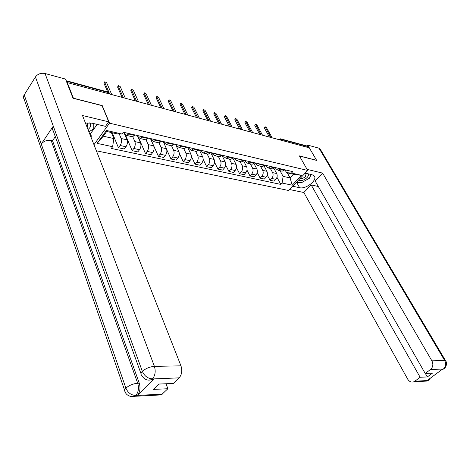 <?xml version="1.0" encoding="UTF-8"?>
<svg xmlns="http://www.w3.org/2000/svg" width="470" height="470" viewBox="0 0 470 470"><rect width="100%" height="100%" fill="white"/><g stroke="black" fill="none" stroke-linecap="round" stroke-linejoin="round"><path stroke-width="0.7" d="M96.368 150.8L288.645 190.497L307.703 170.451L109.528 123.163L102.213 105.55L73.396 98.195L67.292 82.597L309.307 147.827L316.569 160.276L299.396 155.893L307.703 170.451M280.801 138.897L306.875 145.964L307.65 146.493L281.266 139.349L279.486 139.79M308.267 147.545L307.65 146.493M67.046 82.973L67.292 82.597M119.245 133.956L121.16 138.509C121.912 140.883 121.566 143.215 120.114 145.488L118.44 147.733L124.291 148.99L125.972 146.763C127.423 144.502 127.764 142.187 127.006 139.825L123.863 132.423M131.559 136.559L132.405 136.752L134.567 135.372L128.704 134.015L126.542 135.407L124.597 133.885L123.98 132.428M128.704 134.015L129.033 133.574M112.23 132.734L118.44 147.733M134.567 135.372L134.896 134.937L136.406 135.284M132.757 136.705L134.861 141.593C135.63 143.938 135.29 146.235 133.838 148.473L132.152 150.676L137.833 151.898L139.519 149.713C140.971 147.486 141.311 145.207 140.542 142.874L137.346 135.536M142.774 136.764L140.277 138.562L138.309 137.052L137.692 135.636L145.471 153.537L150.993 154.724L152.679 152.574C154.131 150.382 154.471 148.138 153.684 145.829L150.435 138.544M125.537 135.113L132.152 150.676M145.113 139.672L145.964 139.872L148.467 138.086M146.082 139.86L148.167 144.59C148.949 146.91 148.614 149.166 147.157 151.369L145.471 153.537M156.116 139.866L153.602 141.623L151.622 140.131L151.005 138.738M158.272 142.698L159.13 142.892L161.639 141.147M159.001 142.868L161.098 147.498C161.886 149.789 161.557 152.016 160.1 154.184L158.408 156.316L163.772 157.468L165.464 155.353C166.921 153.197 167.25 150.982 166.456 148.708L163.172 141.505M169.065 142.874L166.55 144.601L164.559 143.115L163.93 141.74M150.488 138.556L158.408 156.316M171.057 145.635L171.914 145.835L174.435 144.125M171.544 145.747L173.659 150.329C174.458 152.591 174.135 154.789 172.678 156.921L170.986 159.013L176.197 160.135L177.889 158.055C179.346 155.934 179.675 153.755 178.87 151.499L175.569 144.407M181.655 145.8L179.129 147.492L177.125 146.017L176.479 144.637M166.803 149.836L170.986 159.013M183.482 148.491L184.346 148.69L186.872 147.016M183.741 148.549L185.879 153.079C186.684 155.312 186.361 157.479 184.904 159.577L183.212 161.639L188.282 162.726L189.974 160.681C191.431 158.596 191.754 156.445 190.943 154.219L187.612 147.216M193.887 148.643L191.361 150.3L189.339 148.837L188.676 147.439M179.299 153.238L183.212 161.639M195.561 151.27L196.431 151.469L198.957 149.824M195.602 151.275L197.758 155.752C198.575 157.961 198.252 160.1 196.795 162.162L195.103 164.189L200.038 165.246L201.73 163.237C203.187 161.187 203.504 159.06 202.688 156.863L199.327 149.936M205.778 151.405L203.251 153.032L201.225 151.581L200.549 150.194M191.396 156.387L195.103 164.189M207.311 153.966L208.181 154.166L210.713 152.556M207.147 153.931L209.314 158.355C210.137 160.54 209.826 162.649 208.369 164.676L206.677 166.674L211.482 167.702L213.174 165.722C214.626 163.707 214.937 161.609 214.114 159.436L210.73 152.586M217.346 154.095L214.814 155.693L212.781 154.254L212.099 152.879M203.14 159.371L206.677 166.674M218.744 156.592L219.613 156.792L222.145 155.212M218.386 156.51L220.571 160.887C221.399 163.049 221.088 165.129 219.631 167.126L217.939 169.088L222.616 170.093L224.308 168.143C225.759 166.157 226.07 164.089 225.236 161.939L221.963 155.423M228.602 156.71L226.07 158.278L224.031 156.851L223.344 155.488M214.555 162.226L217.939 169.088M229.871 159.154L230.746 159.354L233.279 157.797M229.325 159.025L231.522 163.354C232.362 165.487 232.051 167.543 230.6 169.511L228.908 171.444L233.467 172.425L235.153 170.504C236.604 168.542 236.909 166.503 236.075 164.383L232.92 158.208M239.565 159.26L237.033 160.799L234.982 159.377L234.295 158.032M225.659 164.964L228.908 171.444M240.705 161.639L241.58 161.845L244.112 160.317L244.846 160.487M239.988 161.474L242.197 165.757C243.037 167.866 242.732 169.893 241.28 171.832L239.594 173.736L244.03 174.693L245.722 172.801C247.167 170.868 247.467 168.853 246.627 166.756L243.589 160.899M250.234 161.739L247.702 163.249L245.651 161.845L244.958 160.511M236.469 167.602L239.594 173.736M251.256 164.065L252.132 164.265L254.664 162.767M250.375 163.866L252.59 168.101C253.436 170.187 253.136 172.184 251.691 174.1L250.005 175.974L254.329 176.902L256.015 175.04C257.46 173.136 257.76 171.15 256.914 169.071L253.976 163.501M260.633 164.153L258.101 165.64L256.044 164.242L255.345 162.925M246.991 170.146L250.005 175.974M261.543 166.427L262.419 166.633L264.945 165.158M260.498 166.192L262.724 170.381C263.576 172.443 263.282 174.417 261.837 176.303L260.157 178.154L264.369 179.058L266.049 177.219C267.495 175.345 267.788 173.383 266.937 171.327L264.093 166.01M270.761 166.509L268.229 167.966L266.173 166.586L265.485 165.299M257.243 172.608L260.157 178.154M271.56 168.73L272.441 168.936L274.968 167.484M270.373 168.46L272.606 172.608C273.464 174.646 273.17 176.597 271.731 178.453L270.05 180.274L274.163 181.156L275.837 179.346C277.276 177.501 277.57 175.563 276.713 173.53L273.957 168.442M280.631 168.806L278.105 170.234L276.043 168.865L275.361 167.602M267.23 174.993L270.05 180.274M281.336 170.98L282.212 171.18L284.738 169.758M113.84 138.562L112.63 146.693L97.102 143.368L106.455 130.46L122.012 134.044L117.283 133.897L106.713 131.471L103.283 136.206L113.84 138.562L111.349 132.534M287.27 172.848L290.072 177.924L293.503 174.276L286.553 172.684L291.476 173.042L292.798 171.632L123.346 132.252L122.012 134.044M291.476 173.042L301.581 175.369L292.246 185.204L282.112 183.036L283.116 176.368L290.072 177.924L292.246 185.204M112.63 146.693L111.331 148.438L280.819 184.416L282.112 183.036M93.971 144.695L109.528 123.163M280.002 170.675L283.116 176.368M286.553 172.684L284.99 169.84M276.971 177.302L280.819 184.416M97.102 143.368L103.283 136.206M106.455 130.46L106.713 131.471M293.503 174.276L301.581 175.369M123.428 132.27L124.068 132.417M126.741 133.069L127.294 133.169M107.695 91.961L103.993 83.266L104.616 82.015M111.731 94.576L106.708 82.843L104.822 81.721L104.675 82.273L109.152 92.766M137.252 135.483L137.892 135.63M140.465 136.259L141.024 136.359M122.018 97.208L117.582 87.062L118.205 85.816M135.848 135.184L136.306 135.295M125.337 98.242L120.244 86.639L118.405 85.534L118.27 86.086L123.346 97.678M150.664 138.597L151.311 138.75M153.796 139.355L154.354 139.455M135.313 100.856L130.789 90.745L131.412 89.512M149.307 138.315L149.871 138.415M138.562 101.808L133.398 90.328L131.606 89.241L131.477 89.794L136.57 101.138M141.006 373.65L53.216 130.83C52.194 129.426 52.217 127.858 53.286 126.13L35.432 76.963C37.788 73.925 40.99 72.779 45.038 73.508L65.53 79.095L73.014 98.242L102.037 105.644L108.746 121.818L105.486 126.336L91.873 123.146L85.464 123.075M108.746 121.818L82.491 115.52L180.962 365.842C182.442 370.63 181.843 374.637 179.158 377.862L173.354 383.467L158.86 384.043L153.408 389.395L167.896 388.737L161.304 394.906L158.19 395.07M89.611 133.609L90.463 133.797L91.397 136.165L90.892 136.876M90.463 133.797L97.161 124.386M124.615 390.235L24.223 99.405C23.265 98.007 23.265 96.497 24.223 94.87L41.266 144.037C43.716 141.112 47 139.901 51.113 140.412L137.692 383.238L139.273 383.173C140.642 388.055 140.037 392.092 137.457 395.288L153.943 378.902L152.903 379.701L150.059 380.03M35.432 76.963L24.223 94.87M148.573 380.113L151.317 379.76C147.21 380.882 143.955 379.349 141.558 375.166C140.595 374.255 140.865 372.998 142.351 371.394L53.286 126.13L41.266 144.037L125.89 388.149C127.91 392.785 131.159 395.217 135.63 395.452L162.244 394.195M167.896 388.737L166.016 383.761M55.313 136.617L52.528 140.706L139.273 383.173M52.528 140.706L51.113 140.412M90.54 135.977L91.397 136.165M152.903 379.701L151.317 379.76L152.362 378.955L153.943 378.902M45.038 73.508L154.407 366.371C149.724 366.759 145.706 368.433 142.351 371.394C144.484 376.071 147.792 378.556 152.292 378.844M300.118 182.572L296.758 182.577L299.607 187.706C306.082 189.481 318.078 179.74 314.101 175.856L312.056 174.728L305.171 173.113M299.607 187.706L292.698 186.238M289.561 189.533L303.843 192.506L311.181 184.922L420.127 377.263L414.846 381.229L427.97 380.506L427.254 380.471L442.523 369.132L443.398 369.05M318.313 186.496L311.181 184.922M425.338 373.444L427.336 376.934L432.394 373.162L425.209 373.45L315.1 180.874L322.614 173.113L431.895 360.837L444.708 360.584L319.007 148.197L307.738 145.124L316.657 160.405L299.466 156.022M307.098 169.394L322.614 173.113M303.843 192.506L407.713 379.161C409.364 381.74 411.438 382.603 413.953 381.752L414.846 381.229M319.007 148.197L320.299 149.26M306.945 145.976L307.738 145.124M425.209 373.45L430.596 369.408C433.058 367.094 433.493 364.238 431.895 360.837M427.336 376.934L420.127 377.263M303.497 181.567L307.227 179.458M309.848 177.072L311.44 174.582M296.758 182.577L296.276 182.472M429.327 378.932L427.994 380.436M429.251 379.678L427.976 380.506M444.632 368.269L443.404 369.05L430.596 369.408M88.031 129.597L89.682 127.905C90.939 126.007 90.951 124.315 89.711 122.829M86.991 126.959L87.35 126.512L87.496 123.193L87.167 122.852M93.788 123.598L93.771 128.845L88.871 131.735M298.626 179.998C301.006 181.185 303.796 180.398 307.01 177.631C308.379 176.127 308.761 174.858 308.161 173.818M300.077 178.471C301.793 178.876 303.567 178.253 305.4 176.597L306.105 173.888L304.924 173.377M310.746 174.423L309.466 178.189L301.27 182.824L296.858 181.855M163.695 141.629L164.347 141.775M166.738 142.363L167.297 142.463M148.25 104.41L143.632 94.335L144.255 93.101M162.379 141.352L162.943 141.452M151.416 105.268L146.182 93.918L144.443 92.843L144.319 93.395L149.448 104.557M176.356 144.572L177.008 144.719M179.311 145.283L179.875 145.389M160.793 107.8L156.122 97.819L156.739 96.591M175.081 144.302L175.645 144.402M163.912 108.641L158.625 97.408L156.921 96.35L156.81 96.896L161.98 107.912M188.658 147.427L189.31 147.58M191.537 148.126L192.101 148.232M172.989 111.085L168.272 101.215L168.889 99.992M187.418 147.169L187.988 147.275M176.062 111.913L170.722 100.803L169.065 99.758L168.959 100.304L174.182 111.202M200.62 150.206L201.278 150.359M203.422 150.888L203.992 150.993M184.857 114.286L180.092 104.516L180.709 103.3M199.421 149.959L199.991 150.065M187.888 115.103L182.501 104.105L180.88 103.077L180.786 103.623L186.061 114.416M212.258 152.915L212.916 153.067M214.984 153.572L215.56 153.678M196.407 117.4L191.607 107.73L192.218 106.52M211.095 152.668L211.665 152.774M199.403 118.205L193.975 107.325L192.383 106.308L192.3 106.855L197.629 117.565M223.579 155.547L224.243 155.699M226.24 156.193L226.81 156.299M207.658 120.432L202.823 110.861L203.428 109.657M222.451 155.312L223.021 155.417M210.613 121.225L205.143 110.456L203.592 109.457L203.516 109.998L208.903 120.631M234.606 158.108L235.264 158.261M237.197 158.737L237.767 158.842M218.615 123.387L213.75 113.916L214.355 112.712M233.508 157.879L234.078 157.985M221.535 124.168L216.03 113.511L214.508 112.524L214.438 113.064L219.884 123.633M245.34 160.599L245.998 160.758M247.86 161.216L248.436 161.322M229.295 126.26L224.396 116.889L225.001 115.691M244.271 160.382L244.747 160.487M232.174 127.035L226.634 116.484L225.148 115.508L230.588 126.559M255.792 163.031L256.455 163.184M258.259 163.63L258.829 163.736M239.7 129.068L234.777 119.785L235.376 118.599M254.758 162.814L255.333 162.925M242.543 129.832L236.98 119.386L235.523 118.422L241.028 129.415L242.526 129.832M265.985 165.399L266.649 165.552M268.388 165.986L268.963 166.092M249.852 131.806L244.905 122.611L245.499 121.43M264.974 165.193L265.55 165.299M252.596 132.446L247.067 122.212L245.64 121.266L251.18 132.164M275.913 167.708L276.577 167.861M278.258 168.278L278.833 168.383M259.751 134.473L254.781 125.373L255.375 124.198M262.425 135.043L256.908 124.973L255.51 124.039L261.079 134.831M285.601 169.958L286.265 170.111M287.887 170.516L288.463 170.622M269.41 137.076L264.422 128.063L265.01 126.894M272.03 137.604L266.514 127.67L265.145 126.747L270.738 137.434M276.713 173.53L272.606 172.608M266.937 171.327L262.724 170.381M256.914 169.071L252.59 168.101M246.627 166.756L242.197 165.757M236.075 164.383L231.522 163.354M225.236 161.939L220.571 160.887M214.114 159.436L209.314 158.355M202.688 156.863L197.758 155.752M190.943 154.219L185.879 153.079M178.87 151.499L173.659 150.329M166.456 148.708L161.098 147.498M153.684 145.829L148.167 144.59M140.542 142.874L134.861 141.593M127.006 139.825L121.16 138.509M274.639 167.849L270.432 166.874M264.616 165.522L260.298 164.524M254.335 163.143L249.905 162.115M243.783 160.693L239.23 159.641M232.944 158.179L228.273 157.097M221.817 155.599L217.017 154.489M210.378 152.95L205.449 151.804M198.622 150.224L193.552 149.049M186.537 147.421L181.32 146.211M174.106 144.537L168.736 143.297M161.31 141.57L155.782 140.289M148.132 138.521L142.445 137.199M284.409 170.111L280.302 169.159M266.049 177.219L261.837 176.303M256.015 175.04L251.691 174.1M245.722 172.801L241.28 171.832M235.153 170.504L230.6 169.511M224.308 168.143L219.631 167.126M213.174 165.722L208.369 164.676M201.73 163.237L196.795 162.162M189.974 160.681L184.904 159.577M177.889 158.055L172.678 156.921M165.464 155.353L160.1 154.184M152.679 152.574L147.157 151.369M139.519 149.713L133.838 148.473M125.972 146.763L120.114 145.488M275.837 179.346L271.731 178.453M109.586 93.606L108.576 92.602L66.341 81.163M109.116 93.871L107.853 92.002L66.158 80.699M281.871 140.436L280.484 138.815L278.775 139.602M104.675 82.273L103.993 83.266M118.27 86.086L117.582 87.062M131.477 89.794L130.789 90.745M137.457 395.288L135.636 395.452M179.158 377.862L152.362 378.955M152.556 378.761C155.235 375.436 155.858 371.312 154.407 366.371L180.962 365.842M132.199 396.651L134.755 396.286C132.793 397.397 126.26 396.163 125.114 391.68C124.215 390.829 124.474 389.654 125.89 388.149C129.133 385.318 133.063 383.685 137.692 383.238C139.096 388.038 138.491 392.08 135.883 395.37M161.304 394.906L134.755 396.286L135.695 395.558M443.427 368.974C445.865 366.706 446.294 363.909 444.708 360.584L445.789 361.101M422.953 380.812L426.93 381.076L427.818 380.565M441.465 369.919L443.251 369.109M144.319 93.395L143.632 94.335M156.81 96.896L156.122 97.819M168.959 100.304L168.272 101.215M180.786 103.623L180.092 104.516M192.3 106.855L191.607 107.73M203.516 109.998L202.823 110.861M214.438 113.064L213.75 113.916M225.089 116.049L224.396 116.889M235.47 118.963L234.777 119.785M245.593 121.8L244.905 122.611M255.474 124.573L254.781 125.373M265.109 127.276L264.422 128.063M123.387 97.719L121.642 97.243M136.852 101.344L135.131 100.88M149.936 104.869L148.238 104.416M162.649 108.3L160.981 107.847M175.01 111.631L173.365 111.184M187.031 114.868L185.409 114.433M198.728 118.023L197.13 117.594M210.113 121.096L208.539 120.667M221.206 124.08L219.649 123.663M232.004 126.994L230.464 126.577M252.784 132.593L251.286 132.188M262.789 135.29L261.302 134.89M272.541 137.922L271.078 137.522M282.212 171.18L278.105 170.234M272.441 168.936L268.229 167.966M262.419 166.633L258.101 165.64M252.132 164.265L247.702 163.249M241.58 161.845L237.033 160.799M230.746 159.354L226.07 158.278M219.613 156.792L214.814 155.693M208.181 154.166L203.251 153.032M196.431 151.469L191.361 150.3M184.346 148.69L179.129 147.492M171.914 145.835L166.55 144.601M159.13 142.892L153.602 141.623M145.964 139.872L140.277 138.562M132.405 136.752L126.542 135.407M109.774 94.047L109.363 93.089L108.112 92.061M123.968 132.428L127.194 133.175M137.792 135.636L140.924 136.365M151.217 138.756L154.254 139.461M148.45 138.115L149.771 138.421M320.023 148.79L445.619 360.801C448.321 364.268 444.191 369.432 443.692 369.009L441.782 369.679M413.953 381.752L426.93 381.076L428.264 380.459L430.403 378.133M164.247 141.787L167.203 142.469M161.621 141.176L162.843 141.458M176.908 144.725L179.781 145.394M174.417 144.149L175.545 144.407M189.21 147.586L192.007 148.232M186.849 147.04L187.888 147.28M201.178 150.365L203.892 150.999M198.939 149.848L199.891 150.065M212.816 153.073L215.46 153.684M210.689 152.58L211.565 152.779M224.143 155.705L226.71 156.299M222.128 155.235L222.921 155.417M235.165 158.267L237.667 158.848M233.255 157.82L233.978 157.991M245.898 160.758L248.336 161.328M256.356 163.19L258.729 163.742M254.646 162.79L255.228 162.925M266.549 165.558L268.858 166.092M264.927 165.182L265.45 165.299M276.478 167.866L278.733 168.389M286.165 170.117L288.363 170.628"/></g></svg>

